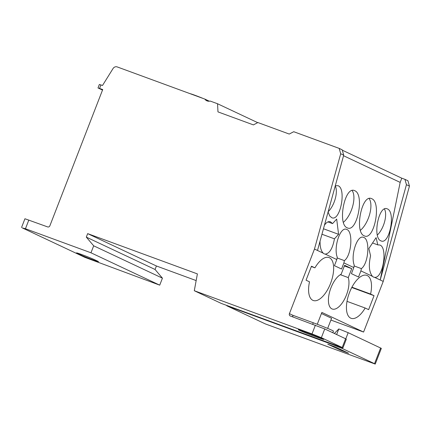 <?xml version="1.0" encoding="UTF-8"?>
<svg xmlns="http://www.w3.org/2000/svg" width="431" height="431" viewBox="0 0 431 431"><rect width="100%" height="100%" fill="white"/><g stroke="black" fill="none" stroke-linecap="round" stroke-linejoin="round"><path stroke-width="0.65" d="M404.93 179.344L406.438 184.689L380.217 279.994L400.167 182.388L401.794 178.197L404.93 179.344L407.941 180.761L409.45 186.106L406.438 184.689M93.683 245.81L86.308 237.12L87.665 233.624L156.415 265.986L155.063 269.483L162.433 278.173L159.723 285.155L90.973 252.792L93.683 245.81L162.433 278.173M86.308 237.12L155.063 269.483M80.888 255.017L77.488 253.417A9.935 0.356 21.2 0 1 76.54 252.878A9.935 0.356 21.2 0 1 83.759 255.308A9.935 0.356 21.2 0 1 94.109 259.516L97.508 261.116A9.935 0.356 21.2 0 1 98.457 261.66A9.935 0.356 21.2 0 1 91.237 259.23A9.935 0.356 21.2 0 1 80.888 255.017L81.152 254.338M321.359 337.678L324.748 328.945L345.603 338.761L342.214 347.494L342.936 347.903L221.335 303.446L194.295 290.72L312.001 333.923L321.359 337.678L342.214 347.494M342.936 347.903L346.325 339.17L345.603 338.761M380.621 347.962L374.528 363.678L375.245 364.087L381.343 348.372L348.178 332.689L338.814 328.934L334.354 333.47M226.652 305.396L226.754 305.757L265.377 323.934L375.245 364.087M332.829 344.369L332.721 344.649L226.754 305.757M303.451 331.358L310.352 333.89A9.935 0.356 21.2 0 1 323.708 339.412A9.935 0.356 21.2 0 1 318.536 337.748L311.64 335.216A9.935 0.356 21.2 0 1 298.284 329.693A9.935 0.356 21.2 0 1 303.451 331.358M332.797 332.737L333.427 331.11A14.993 0.533 -158.8 0 0 313.267 322.776L292.891 315.298A1.875 1.67 -64.8 0 0 293.005 316.974M327.657 328.4L331.579 318.288L321.445 313.52M196.164 280.576L156.415 265.986M87.665 233.624L197.393 273.9L194.295 290.72M335.587 347.057L348.55 353.204L340.264 350.069L327.749 344.18L335.587 347.057M317.27 324.274L321.871 312.416L363.586 332.053L330.895 320.055M314.926 267.845A22.865 10.382 -69.8 0 1 328.998 257.56A22.865 10.382 -69.8 0 1 330.868 282.601A22.865 10.382 -69.8 0 1 313.24 300.488A22.865 10.382 -69.8 0 1 309.506 281.815L306.053 280.188L311.468 266.218L314.926 267.845L311.349 266.536M348.259 277.591A18.743 8.512 -69.8 0 1 344.762 298.769A18.743 8.512 -69.8 0 1 332.236 309.022A18.743 8.512 -69.8 0 1 329.489 292.385A18.743 8.512 -69.8 0 1 341.153 274.245L344.622 265.302L351.728 268.648L348.259 277.591L340.345 274.687M328.083 211.971L329.769 216.023L331.838 217.741C340.21 221.669 346.621 188.859 338.093 185.713L335.302 185.734M335.243 185.933A16.119 7.322 -69.8 0 1 328.142 211.75M354.767 190.717L354.454 190.583C344.719 186.02 337.268 224.174 347.181 227.827L347.494 227.961C357.234 232.524 364.685 194.37 354.767 190.717M352.095 190.529A18.743 8.512 -69.8 0 1 352.687 206.217A18.743 8.512 -69.8 0 1 343.41 222.304M351.728 268.648L344.369 265.949M409.45 186.106L383.229 281.411L374.507 277.305A16.119 7.322 -69.8 0 1 373.699 277.117A16.119 7.322 -69.8 0 1 372.486 276.357L360.903 270.905L361.372 268.615C368.645 263.546 370.364 239.06 363.565 237.384C357.321 234.313 350.333 255.271 354.266 265.27L353.797 267.559L343.906 262.905L341.535 269.014L334.429 265.668L336.8 259.559L325.222 254.107A16.119 7.322 -69.8 0 1 324.414 253.918A16.119 7.322 -69.8 0 1 323.202 253.153L317.491 250.465L343.712 155.16L342.203 149.821L339.186 148.399L293.732 131.714L289.239 134.057L257.889 122.549L253.401 124.893L217.973 111.888L217.547 103.752L210.204 101.059A5.996 5.339 115.2 0 1 206.788 100.784A5.996 5.339 115.2 0 1 204.822 99.082L209.353 101.215M365.165 308.02A22.865 10.382 -69.8 0 1 351.093 318.304A22.865 10.382 -69.8 0 1 349.223 293.263A22.865 10.382 -69.8 0 1 366.851 275.377A22.865 10.382 -69.8 0 1 370.585 294.05L374.043 295.677L368.624 309.647L365.165 308.02L347.02 301.355M351.922 287.197L370.585 294.05M374.043 295.677L351.766 287.499M374.507 277.305C382.965 278.949 388.083 247.178 379.711 244.986L377.809 244.9L372.562 242.976M377.809 244.9L376.096 237.643L368.855 248.568L370.568 255.831C368.462 265.334 369.103 272.176 372.486 276.357M360.903 270.905L358.533 277.014L351.427 273.669L353.797 267.559M354.126 265.954L361.372 268.615M387.377 208.911L387.108 208.803C378.736 204.876 372.325 237.686 380.853 240.832L381.123 240.945C389.495 244.867 395.906 212.057 387.377 208.911M377.335 235.04A16.119 7.322 110.2 0 0 384.452 208.992M371.764 198.718L371.452 198.583C361.711 194.02 354.26 232.169 364.179 235.827L364.491 235.962C374.227 240.525 381.677 202.371 371.764 198.718M360.408 230.305A18.743 8.512 110.2 0 0 369.685 214.218A18.743 8.512 110.2 0 0 369.087 198.529M343.712 155.16L340.7 153.743L339.186 148.399M342.306 150.193L401.794 178.197M317.491 250.465L314.474 249.048L340.7 153.743M327.937 221.906L332.56 223.603L330.426 221.787C328.433 221.151 326.434 222.288 324.441 225.208M320.044 241.177C319.98 246.963 321.03 250.955 323.202 253.153M325.222 254.107C329.57 253.563 332.646 248.471 334.451 238.828L321.952 234.243M334.451 238.828L338.577 234.319L336.681 219.088L332.56 223.603M338.577 234.319L323.46 228.769M337.128 257.953L344.374 260.615C351.648 255.545 353.372 231.059 346.572 229.384C340.328 226.313 333.335 247.27 337.268 257.269L336.8 259.559M343.906 262.905L344.374 260.615M343.55 155.736L400.167 182.388M159.723 285.155L84.842 257.35L22.272 227.897L25.451 228.742L90.973 252.792M204.822 99.082L117.178 66.913A3.75 3.335 115.2 0 0 113.035 68.551L102.513 85.467L99.351 84.471L97.999 87.962L102.723 89.535L49.894 225.747A1.875 1.67 -64.8 0 1 47.647 226.916L24.939 218.754L21.55 227.487M324.748 328.945L290.305 315.982A1.875 1.67 -64.8 0 1 289.416 313.66L314.474 249.048M332.721 344.649L342.079 348.404L342.322 347.779M374.528 363.678L342.079 348.404M383.229 281.411L363.586 332.053M217.547 103.752L257.695 122.652M99.588 88.387L100.946 84.891M97.999 87.962L102.513 90.084M203.26 98.51A9.369 0.334 -158.8 0 0 190.119 93.683M77.607 253.121L77.488 253.417M338.814 328.934L336.638 334.542M311.64 335.216L311.925 334.478M318.768 337.155L318.536 337.748M313.267 322.776L312.712 324.209M340.528 349.385L340.264 350.069M25.451 228.742L28.834 220.015M315.384 325.19L312.001 333.923M345.786 338.852L348.178 332.689M292.891 315.298L289.416 313.66"/></g></svg>
